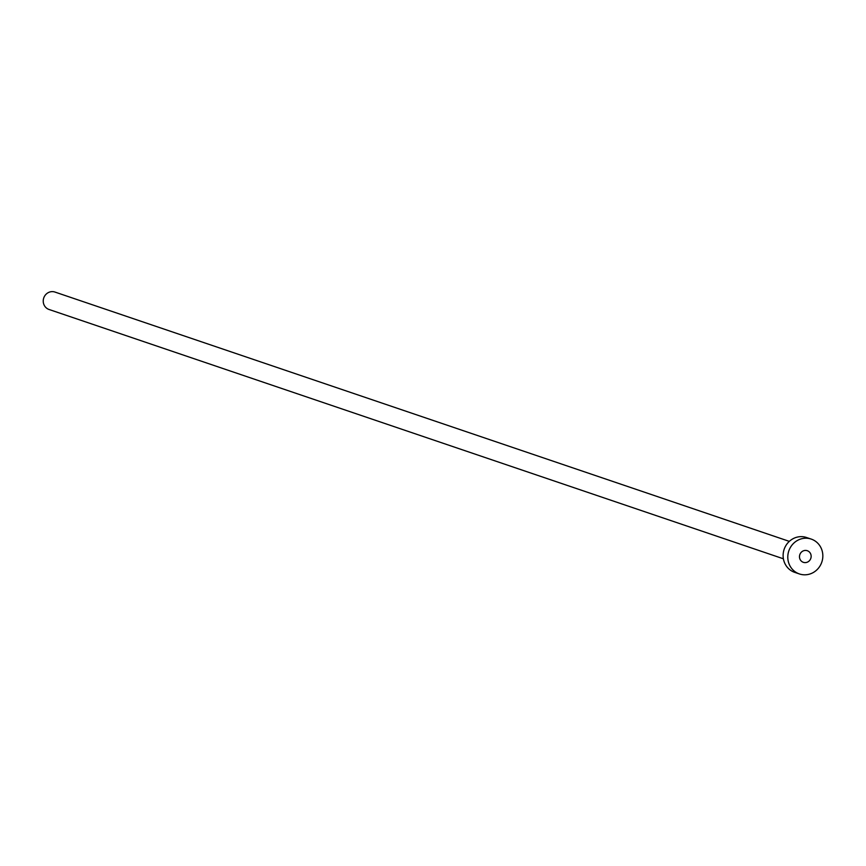 <?xml version="1.0" encoding="UTF-8"?>
<svg xmlns="http://www.w3.org/2000/svg" width="866" height="866" viewBox="0 0 866 866"><rect width="100%" height="100%" fill="white"/><g stroke="black" fill="none" stroke-linecap="round" stroke-linejoin="round"><path stroke-width="1.3" d="M799.524 555.961A6.138 5.802 108.8 0 0 803.345 562.326A6.138 5.802 108.8 0 0 811.106 557.087A6.138 5.802 108.8 0 0 807.285 550.711A6.138 5.802 108.8 0 0 799.524 555.961M783.394 558.797L49.037 309.476A9.201 8.714 -71.2 0 1 43.3 299.917A9.201 8.714 -71.2 0 1 54.948 292.059L789.316 541.369M799.405 573.942L794.728 572.361A18.402 17.417 -71.2 0 1 783.254 553.233A18.402 17.417 -71.2 0 1 806.549 537.515L811.236 539.096A18.402 17.417 -71.2 0 1 822.7 558.213A18.402 17.417 -71.2 0 1 799.405 573.942A18.402 17.417 -71.2 0 1 787.93 554.825A18.402 17.417 -71.2 0 1 811.236 539.096"/></g></svg>
